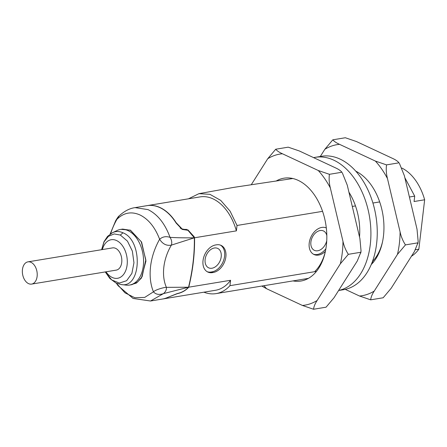 <?xml version="1.0" encoding="UTF-8"?>
<svg xmlns="http://www.w3.org/2000/svg" width="447" height="447" viewBox="0 0 447 447"><rect width="100%" height="100%" fill="white"/><g stroke="black" fill="none" stroke-linecap="round" stroke-linejoin="round"><path stroke-width="0.67" d="M135.083 207.626C129.636 208.347 124.277 211.152 119.025 216.035L116.913 219.326C123.674 212.643 131.357 211.185 139.956 214.946C148.493 219.186 155.053 227.294 159.624 239.268C162.591 236.675 166.066 236.044 170.044 237.368C165.044 223.696 157.707 214.443 148.046 209.615L135.089 207.626L147.013 205.654A47.321 30.692 80.6 0 1 176.124 223.053L182.13 229.4L187.919 230.283L194.344 237.804A157.741 109.722 -65 0 1 188.539 287.22L188.114 287.7C185.131 290.684 181.504 292.64 177.247 293.567L167.374 297.551A47.321 30.692 80.6 0 1 162.429 299.037L150.505 301.004L133.083 298.445L118.075 285.694L116.36 283.214M150.516 301.004L163.434 293.623C165.636 291.807 166.625 289.717 166.396 287.348L188.539 287.22L163.434 293.623C159.132 295.081 155.802 294.484 153.45 291.824C156.092 289.259 165.641 287.047 166.396 287.348A40.627 28.256 115 0 1 171.357 245.129C172.156 242.626 171.715 240.045 170.044 237.368C177.275 237.793 185.376 237.933 194.344 237.804L171.357 245.129C166.569 245.995 162.658 244.045 159.624 239.268A52.573 36.57 115 0 0 153.45 291.824L144.733 297.406L134.821 297.741L124.959 292.807L116.376 283.219M110.621 233.753A52.573 36.57 -65 0 1 116.913 219.326L115.672 220.723C117.561 217.6 118.678 216.035 119.025 216.035M121.014 229.361L130.418 230.155L141.593 242.078L145.957 261.037L141.442 278.023L136.374 283.091L130.189 284.946M112.119 232.87L117.192 230.468A28.167 18.271 80.6 0 1 120.383 229.467L122.64 229.093L130.351 230.278L141.213 241.626L145.817 259.763L142.135 276.615L137.57 282.091L131.815 284.678L129.563 285.052A28.167 18.271 80.6 0 1 126.222 285.13L120.981 284.532M120.383 229.467A28.167 18.271 80.6 0 1 128.099 230.652A28.167 18.271 80.6 0 1 143.56 260.115A28.167 18.271 80.6 0 1 129.563 285.052M121.193 284.56C141.448 288.527 143.096 240.497 122.97 232.803C119.383 231.166 115.935 231.105 112.627 232.619L107.526 236.402L103.967 241.749L101.603 249.7L104.09 241.816L108.476 236.301L114.164 233.932L120.344 235.055L127.456 241.145L132.362 251.119L133.955 262.735L131.887 273.396L126.618 280.722L119.327 283.063L111.644 279.895L105.291 271.927M102.346 249.577A19.539 12.672 80.6 0 1 116.566 240.547A19.539 12.672 80.6 0 1 126.082 269.636A19.539 12.672 80.6 0 1 106.012 271.81M27.949 261.858L112.56 247.889A11.27 7.308 80.6 0 1 121.606 257.813A11.27 7.308 80.6 0 1 116.231 270.122L31.62 284.091A11.27 7.308 80.6 0 1 28.535 283.616A11.27 7.308 80.6 0 1 22.35 271.832A11.27 7.308 80.6 0 1 27.949 261.858A11.27 7.308 80.6 0 1 36.995 271.782A11.27 7.308 80.6 0 1 31.62 284.091M186.399 229.378L187.081 229.892M147.119 205.637A47.321 30.692 80.6 0 1 147.225 205.62A47.321 30.692 80.6 0 1 176.09 222.617L182.18 229.009L187.947 229.903L194.132 236.72L194.557 237.77A157.741 109.722 -65 0 1 188.751 287.186L188.12 287.89C185.114 290.846 181.476 292.791 177.202 293.713L167.212 297.618M313.386 254.192A14.645 10.186 115 0 0 317.303 254.488A14.645 10.186 115 0 0 325.88 248.739M326.332 228.093A14.645 10.186 115 0 0 325.757 227.713M325.377 251.365A14.645 10.186 -65 0 1 314.017 254.522A14.645 10.186 -65 0 1 309.844 239.972A14.645 10.186 -65 0 1 321.84 227.417A14.645 10.186 -65 0 1 326.316 227.936M147.225 205.62L200.105 196.892A47.321 30.692 80.6 0 1 236.39 230.864L194.557 237.77M162.535 299.021A47.321 30.692 -99.4 0 0 162.641 299.004A47.321 30.692 -99.4 0 0 167.273 297.652M162.641 299.004L215.521 290.271A47.321 30.692 -99.4 0 0 230.585 280.28L229.948 285.672L316.448 271.39M188.751 287.186L230.585 280.28M203.877 292.193A50.701 32.888 -99.4 0 0 216.074 293.606A50.701 32.888 -99.4 0 0 229.948 285.672M372.178 262.193L373.558 261.964M401.892 168.072A47.321 30.692 80.6 0 1 424.65 199.781L418.845 249.197L415.459 249.756M418.845 249.197A47.321 30.692 80.6 0 1 411.424 256.265M424.65 199.781L414.073 201.524L414.71 196.132L409.407 197.01M188.455 198.814L198.937 193.668L209.939 194.333L220.712 200.379L230.082 211.14L237.022 225.467L236.39 230.864M215.65 244.95L216.499 244.811A14.645 10.186 -65 0 1 221.069 245.375A14.645 10.186 -65 0 1 225.243 259.925A14.645 10.186 -65 0 1 213.247 272.48L212.398 272.62A14.645 10.186 -65 0 1 207.827 272.055A14.645 10.186 -65 0 1 203.653 257.506A14.645 10.186 -65 0 1 215.65 244.95M379.682 201.915L372.921 203.033M355.477 205.911L352.297 206.436M322.566 211.347L237.022 225.467M414.71 196.132L404.848 177.733M207.201 271.726A14.645 10.186 115 0 0 211.118 272.022L211.962 271.882A14.645 10.186 115 0 0 223.813 259.808A14.645 10.186 115 0 0 220.416 245.107M326.751 240.631A10.706 7.443 -65 0 1 314.403 250.354A10.706 7.443 -65 0 1 311.352 239.721A10.706 7.443 -65 0 1 320.119 230.54A10.706 7.443 -65 0 1 323.46 230.954A10.706 7.443 -65 0 1 326.83 235.636M214.353 248.001A10.706 7.443 -65 0 1 217.695 248.415A10.706 7.443 -65 0 1 219.913 261.266A10.706 7.443 -65 0 1 208.637 267.814A10.706 7.443 -65 0 1 205.586 257.181A10.706 7.443 -65 0 1 214.353 248.001M261.83 286.052L266.574 288.717L302.423 305.457L313.559 309.257C313.822 306.648 315.012 303.725 317.13 300.496L340.34 263.819L348.336 254.326C345.788 250.398 344.006 246.09 342.978 241.391L330.344 187.975C329.16 183.315 328.847 178.761 329.417 174.313L341.91 172.246C340.659 170.676 338.418 169.167 335.2 167.714L299.35 150.974L288.214 147.169L275.721 149.231L267.725 158.73L251.287 184.695M348.336 254.326L360.83 252.259L361.042 250.851L359.902 238.597L347.269 185.181L342.296 172.788M313.559 309.257L326.059 307.195L334.049 297.702L357.265 261.026L360.83 252.259M329.417 174.313L318.275 170.508L282.431 153.768C279.207 152.315 276.972 150.801 275.721 149.231M314.576 271.703A49.293 31.972 -99.4 0 0 325.455 251.03M276.09 181.074A52.109 33.799 80.6 0 1 298.21 180.387A52.109 33.799 80.6 0 1 316.403 198.015A52.109 33.799 80.6 0 1 325.287 251.823A52.109 33.799 80.6 0 1 292.986 280.912M302.423 305.457A76.56 49.656 -99.4 0 0 317.13 300.496M340.34 263.819A76.56 49.656 -99.4 0 0 342.978 241.391M330.344 187.975A76.56 49.656 -99.4 0 0 318.275 170.508M282.431 153.768A76.56 49.656 -99.4 0 0 267.725 158.73M263.976 285.7A76.56 49.656 -99.4 0 0 266.574 288.717M345.257 289.36L359.539 296.026L370.675 299.831C370.932 297.216 372.122 294.294 374.24 291.064L397.456 254.393L405.451 244.895C402.903 240.972 401.115 236.659 400.093 231.959L387.46 178.543C386.269 173.889 385.962 169.335 386.526 164.882L399.02 162.82C397.769 161.25 395.534 159.735 392.31 158.283L356.466 141.543L345.324 137.743L332.831 139.805L324.84 149.298L320.287 156.495M405.451 244.895L417.945 242.833L418.157 241.425L417.012 229.166L404.379 175.749L399.406 163.356M370.675 299.831L383.168 297.769L391.164 288.27L414.38 251.6L417.945 242.833M386.526 164.882L375.391 161.076L339.541 144.336C336.323 142.884 334.082 141.375 332.831 139.805M372.412 261.556A49.293 31.972 -99.4 0 0 382.571 241.603M355.812 171.195A52.109 33.799 80.6 0 1 373.519 188.589A52.109 33.799 80.6 0 1 382.403 242.391A52.109 33.799 80.6 0 1 371.228 264.551M359.539 296.026A76.56 49.656 -99.4 0 0 374.24 291.064M397.456 254.393A76.56 49.656 -99.4 0 0 400.093 231.959M387.46 178.543A76.56 49.656 -99.4 0 0 375.391 161.076M339.541 144.336A76.56 49.656 -99.4 0 0 324.84 149.298M313.632 157.64A67.603 43.851 80.6 0 1 315.258 157.322L321.605 156.277A67.603 43.851 80.6 0 1 339.636 158.897A67.603 43.851 80.6 0 1 377.212 229.467A67.603 43.851 80.6 0 1 343.631 289.678L338.602 290.505M315.258 157.322A67.603 43.851 80.6 0 1 333.294 159.948A67.603 43.851 80.6 0 1 370.831 229.473A67.603 43.851 80.6 0 1 338.625 290.472M348.928 192.188A50.701 32.888 80.6 0 1 359.522 236.988M183.415 229.395L184.259 229.792M184.136 229.423L184.751 229.708M122.97 232.803L120.344 235.055M194.132 236.72L193.836 236.586M175.755 222.466L176.09 222.617M211.962 271.882L213.247 272.48M212.398 272.62L211.118 272.022M185.796 229.289L187.919 230.283M110.113 234.105L115.672 220.723M121.193 284.555L116.019 283.052L109.861 278.481L105.274 271.932M180.152 228.059L182.18 229.009M216.074 293.606L308.385 278.364M198.937 193.668L233.708 187.388L292.83 178.515M360.79 253.036L361.042 250.851M417.9 243.604L418.157 241.425"/></g></svg>
